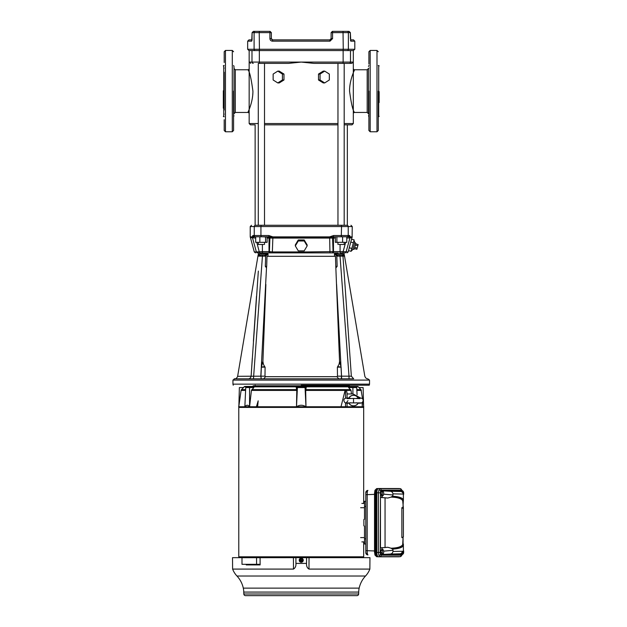 <?xml version="1.0" encoding="UTF-8"?>
<svg xmlns="http://www.w3.org/2000/svg" width="627" height="627" viewBox="0 0 627 627"><rect width="100%" height="100%" fill="white"/><g stroke="black" fill="none" stroke-linecap="round" stroke-linejoin="round"><path stroke-width="0.94" d="M344.192 123.55L353.315 123.55L352.029 124.828L344.192 124.828L347.334 124.828L347.334 225.273M337.961 124.828L264.508 124.828L337.961 124.828M255.134 124.828L250.439 124.828L255.134 124.828L255.134 225.273L258.277 225.273L258.277 63.366L288.694 63.366L258.277 63.366M368.464 68.484L368.464 113.73L367.187 112.452L367.187 69.769L368.464 68.484M234.004 70.216L234.004 68.492L235.29 69.769L235.29 112.452L234.004 113.73L234.004 66.454L234.004 110.979M368.464 110.477L368.464 71.744M368.464 72.16L368.464 72.81M234.004 71.235L234.004 70.577M368.895 91.111L368.895 130.487L368.895 91.111M370.173 50.45L376.999 50.45L376.999 131.764L370.173 131.764L370.173 50.45L368.895 51.735L368.895 54.314M368.895 54.682L368.895 55.952M368.895 56.43L368.895 64.111M233.581 91.111L233.581 130.487L233.581 91.111M260.307 255.103L258.935 254.883L259.617 253.872C258.199 254.225 258.199 254.225 259.617 253.872L268.042 253.872L264.9 255.024L264.9 256.145L265.66 256.067L265.323 266.389L266.561 266.836L260.816 376.176L264.994 376.145L265.558 376.678L263.708 378.81L255.118 378.81M339.082 378.81L234.224 378.81L301.234 378.81L263.708 378.81L265.558 376.678L336.911 376.678L337.475 376.145L337.381 367.14L339.003 364.389L339.56 361.575L335.79 266.389L337.146 266.389L336.817 256.067L337.577 256.145L337.577 255.024L337.075 254.985L342.648 255.024L343.909 256.122L342.977 256.177L351.355 376.208C369.24 376.357 369.24 376.357 351.355 376.208C369.24 376.357 369.24 376.357 351.355 376.208L349.012 376.176L349.004 378.81L353.691 378.81L349.882 378.81M378.285 91.111L378.285 130.487L378.285 91.111M224.192 72.176L224.192 110.046M225.469 50.45L225.469 131.764L232.296 131.764L232.296 50.45L225.469 50.45L224.192 51.735L224.192 54.314M224.192 54.682L224.192 55.952M224.192 56.43L224.192 62.528M379.139 91.613L379.139 102.569M223.337 90.758L223.337 91.464M248.786 378.81L253.465 378.81L262.439 256.145L261.545 256.122M259.515 252.885L258.677 252.885L258.065 255.377L237.633 376.318C236.967 378.026 235.987 378.857 234.686 378.81L232.938 380.087L369.53 380.087L369.53 384.147L232.938 384.147L233.228 385.213M301.234 385.213L369.248 385.213L301.234 385.213M353.315 68.484A1.278 1.278 -157 0 0 354.592 69.769C354.788 69.534 349.466 79.739 349.56 91.111C351.285 104.019 352.962 111.128 354.592 112.452A1.278 1.278 157 0 0 353.315 113.73L353.315 62.081L351.778 63.366L337.961 63.366L337.961 225.273M279.227 82.936L283.976 79.982L279.227 82.936L277.785 82.936L273.145 79.982L273.145 74.064L277.785 71.11L282.424 74.064L282.424 79.982L277.785 82.936M277.785 71.11L279.227 71.11L283.976 74.064L283.976 79.982L282.424 79.982M249.162 68.484L249.162 113.73A1.278 1.278 23 0 0 247.877 112.452C247.689 112.68 253.01 102.475 252.916 91.111C251.184 78.203 249.507 71.086 247.877 69.769A1.278 1.278 -23 0 0 249.162 68.484L249.162 50.56L257.697 50.56M351.778 63.366L313.782 63.366L301.234 62.081L288.694 63.366M250.69 63.366L249.162 62.081L251.983 62.081L251.983 50.56M352.421 107.021L352.131 106.182M252.838 93.635L252.728 95.132M252.344 98.11L252.203 98.972M251.074 103.816L250.839 104.599M250.682 105.117L250.338 106.182M250.048 107.037L249.875 107.53M347.123 31.35A1.278 1.254 90 0 1 348.377 32.628L348.377 49.274L354.804 49.274L354.804 41.17L350.783 41.17L350.344 32.628L349.082 31.35L341.786 31.35M341.786 50.56C345.642 50.56 345.642 50.56 341.786 50.56C337.937 50.56 337.937 50.56 341.786 50.56M260.683 50.56C264.539 50.56 264.539 50.56 260.683 50.56C256.835 50.56 256.835 50.56 260.683 50.56M258.277 242.343L258.277 244.475L263.599 244.475M338.878 244.475L344.192 244.475L344.192 242.343M354.764 242.32L355.807 243.362L354.263 249.138L352.836 249.522L354.764 242.32L354.255 240.995M352.836 249.522L351.065 251.309L354.13 239.882L351.598 239.208L350.775 242.046L351.99 237.743L346.849 238.072L346.974 236.849M270.339 252.885L330.531 252.885M261.467 252.885L261.867 252.885M265.401 254.985L265.66 256.067L268.042 253.872L267.956 256.302L267 256.302L335.476 256.302L335.79 266.389M271.742 39.525L272.635 39.885L271.358 38.608L271.358 32.628L271.358 38.608L272.635 39.885L271.358 38.608L271.358 32.628L269.908 32.628L270.072 31.35L271.358 32.628M368.895 68.108C368.895 62.865 368.895 62.865 368.895 68.108C368.895 73.351 368.895 73.351 368.895 68.108M368.895 114.106C368.895 108.863 368.895 108.863 368.895 114.106C368.895 119.349 368.895 119.349 368.895 114.106M224.192 68.108C224.192 62.865 224.192 62.865 224.192 68.108C224.192 73.351 224.192 73.351 224.192 68.108M224.192 114.106C224.192 108.863 224.192 108.863 224.192 114.106C224.192 119.349 224.192 119.349 224.192 114.106M263.473 364.389L264.657 366.599L261.381 367.132L262.885 361.614M263.128 363.229L262.917 361.607L263.458 364.35L262.564 362.1M262.384 362.563L263.215 363.731M262.979 362.539L263.458 364.35M262.352 362.641L263.191 363.715M223.337 91.111L223.337 108.181L223.337 91.111M223.337 108.181L223.337 107.382M369.53 380.087L367.783 378.81C366.63 378.92 365.643 378.089 364.843 376.318L344.411 255.377L343.792 252.885L339.905 252.885L343.792 252.885M347.35 378.81L338.768 378.81L336.911 376.678L338.768 378.81L291.289 378.81M258.34 271.052L251.121 376.208L237.633 376.318L260.816 376.176L261.2 378.81L260.934 376.161L261.2 378.81L248.778 378.81C249.969 378.52 250.753 377.65 251.121 376.208L252.289 358.299M351.355 376.208L353.691 378.81L341.652 378.81L336.589 284.439M340.547 376.169L337.475 376.145L341.535 376.161L341.268 378.81L336.346 378.81M337.381 367.14L341.096 367.132L341.535 376.161L349.012 376.176L340.038 256.145L342.977 256.177L341.715 255.024L337.577 255.024L340.038 255.024L340.038 256.145L337.577 256.145M339.56 361.575L341.096 367.132L337.82 366.599M339.003 364.389L340.116 362.641M339.858 361.991L339.27 363.55M341.652 378.81L349.004 378.81M253.465 378.81L260.816 378.81M224.192 119.694L224.192 130.487L225.469 131.764M354.396 248.629L356.873 249.295L357.194 248.104L358.15 244.538L355.674 243.872M253.418 341.245L256.49 296.297M259.523 256.169L260.754 255.024L262.439 255.024L262.439 256.145L258.559 256.122L258.238 255.832L258.559 256.122L259.821 255.024M264.9 255.024L262.439 255.024L264.9 255.024M339.591 361.614L339.513 362.539M336.088 267.674L337.146 266.389L335.915 266.836M266.561 266.836L266.687 266.389L265.323 266.389L266.381 267.674M265.879 284.439L262.909 361.575M264.657 366.599L265.088 367.14L261.381 367.132L260.934 376.161L261.812 376.169M265.088 367.14L264.994 376.145L265.558 376.678M342.648 255.024L341.715 255.024L343.533 254.883L342.851 253.872C344.278 254.225 344.278 254.225 342.851 253.872L341.707 253.872M335.476 256.302L334.52 256.302L334.434 253.872L336.817 256.067L337.075 254.985L334.442 253.88M334.434 253.872L342.851 253.872L344.231 255.832L343.909 256.122M330.594 39.634L330.131 39.854M330.139 39.846L330.586 39.642M357.194 248.104L354.717 247.446M355.352 245.063L357.829 245.721M266.93 254.476L267.415 254.233M266.687 266.389L267 256.302M336.362 254.805L337.075 254.985M368.895 119.694L368.895 130.487L370.173 131.764M331.119 32.628L332.396 31.35L332.569 32.628L331.119 32.628L331.119 38.608L329.833 39.885L272.58 39.885L329.833 39.885L329.99 41.17L272.479 41.17L272.635 39.885M272.479 41.17C270.919 41.006 270.057 40.152 269.908 38.608L271.358 38.608L271.726 39.509M252.038 39.885L248.95 39.885L247.665 41.17L251.693 41.17A1.278 1.262 -90 0 1 251.96 40.371M350.43 39.885L353.526 39.885L350.43 39.885M270.072 31.35L253.386 31.35L252.109 32.628L251.693 41.17M258.238 255.832L259.617 253.872M343.557 254.899L342.851 253.872M350.344 32.628L332.569 32.628L332.569 38.608L329.99 41.17M350.783 41.17L350.509 40.371A1.278 1.262 -90 0 1 350.783 41.17M253.386 31.35L257.697 31.35L253.386 31.35L252.109 32.628L252.007 40.355M343.024 50.56L343.259 49.274L254.1 49.274A1.278 1.254 -90 0 0 255.354 50.56C246.826 50.56 246.826 50.56 255.354 50.56L347.123 50.56C355.65 50.56 355.65 50.56 347.123 50.56A1.278 1.254 90 0 0 348.377 49.274L343.259 49.274L343.024 31.35L332.396 31.35M344.772 31.35L349.082 31.35L344.772 31.35M331.526 252.885L332.192 252.885L331.526 252.885M368.464 108.181L368.464 110.062M351.833 248.457L349.239 247.759L350.775 242.046L353.362 242.743M338.345 252.885L332.192 252.885A1.278 1.27 90 0 0 333.462 251.607L333.062 251.607L332.569 238.072A1.278 1.27 -90 0 1 332.569 237.97M332.475 252.885L332.976 252.885M304.197 250.871L298.28 250.871L295.325 245.917L298.28 240.972L304.197 240.972L307.152 245.917L304.197 250.871M325.538 252.885L307.042 252.885L307.081 251.936L333.062 251.607A1.278 1.27 -90 0 1 331.793 252.885L329.951 252.885L331.793 252.885M344.866 252.885L342.953 252.885L344.866 252.885A1.278 1.27 -90 0 0 346.088 251.936L350.007 237.743M258.277 252.885L257.611 252.885C254.828 252.885 254.828 252.885 257.611 252.885L276.938 252.885M269.516 251.654L270.684 252.885L259.523 252.885L256.796 242.343M333.838 236.794L332.569 238.072L269.908 238.072L269.414 251.607L272.345 251.936L272.486 252.885M349.223 63.366A1.278 1.27 -90 0 0 350.493 62.081L353.315 62.081L353.315 50.56L354.804 49.274M295.427 252.885L295.395 251.936L307.081 251.936M349.568 246.536L348.534 250.635L351.065 251.309M345.673 242.343L343.118 251.607L348.189 251.936L346.95 252.885M295.325 245.917L295.325 244.898L298.28 239.969L298.28 240.972M298.28 239.969L304.197 239.969L304.197 240.972M304.197 239.969L307.152 244.898L307.152 245.917M335.367 236.794L334.732 236.794L335.367 236.794L335.367 242.343L346.794 242.343L346.794 236.779L343.04 236.794M255.455 236.794L254.084 236.794L255.683 236.794L255.62 238.072L252.462 237.743L256.38 251.936L262.399 251.607L262.564 252.885M265.574 242.343L265.574 236.794L255.683 236.779L255.683 242.343L267.11 242.343L267.11 236.794M353.315 50.56L344.772 50.56M338.799 50.56L263.677 50.56M329.951 252.885L329.669 237.743M349.004 241.371L348.103 244.648M336.895 242.343L336.895 236.794L342.608 236.779L339.544 236.794M346.966 236.794L348.385 236.794L346.966 236.794A1.278 1.254 -90 0 0 348.228 235.517L349.654 235.517L348.385 236.794L352.1 237.476L352.249 226.551L350.963 225.273M343.008 236.794L342.608 236.779L342.608 242.343M272.87 237.664L272.345 251.936L295.395 251.936M259.86 236.779L259.86 242.343M252.462 237.743L250.479 237.743L252.36 237.476A1.278 1.27 90 0 1 252.462 237.743L252.477 237.743M269.414 251.607L269.014 251.607L269.014 238.072L269.908 238.072L268.638 236.794M271.366 237.28L262.925 236.794M352.421 75.185L352.601 74.684M324.684 82.936L329.332 79.982L329.332 74.064L324.684 71.11L320.044 74.064L320.044 79.982L324.684 82.936L323.242 82.936L318.492 79.982L318.492 74.064L323.242 71.11L324.684 71.11M335.03 236.794L342.271 236.794M255.769 236.794L255.502 236.794A1.278 1.254 -90 0 1 254.248 235.517L260.934 235.517L261.185 236.794L269.014 236.794L272.863 237.476L329.614 237.476L333.454 236.794L333.658 235.517L348.228 235.517L348.228 226.551L352.249 226.551M272.878 237.743L272.839 236.873L329.63 236.873L333.658 235.517M329.598 237.743L329.63 236.873M250.377 237.476L250.228 236.873L252.211 236.873L252.822 235.517L252.36 237.476L253.653 236.881M320.044 79.982L318.492 79.982M320.044 74.064L318.492 74.064M283.976 74.064L282.424 74.064M254.084 236.794L252.822 235.517L254.248 235.517L254.248 226.551L260.934 226.551L260.934 235.517L268.811 235.517L269.014 236.794L268.811 235.517L272.839 236.873M352.249 236.873L350.258 236.873L349.654 235.517L350.109 237.476M313.782 63.366L337.961 63.366M250.439 124.828L249.162 123.55L249.162 113.73M341.08 225.273L344.192 225.273L344.192 63.366M341.292 236.794L341.543 226.551L348.228 226.551A1.278 1.254 -90 0 0 346.966 225.273C352.288 225.273 352.288 225.273 346.966 225.273L255.502 225.273C250.181 225.273 250.181 225.273 255.502 225.273A1.278 1.254 -90 0 0 254.248 226.551L250.228 226.551L251.505 225.273M328.101 252.885C331.409 252.885 331.409 252.885 328.101 252.885M274.375 252.885C271.06 252.885 271.06 252.885 274.375 252.885M302.034 561.604L300.443 561.604L299.643 560.224L300.443 558.837L299.855 559.895L302.614 559.895L302.034 558.837L302.833 560.224L302.034 561.604L300.451 561.573L299.855 560.546L302.48 560.757A1.348 1.348 0 0 1 299.996 560.757M299.643 560.224L302.504 560.742L302.833 560.224M302.018 561.573L302.48 560.757M302.802 560.224L299.675 560.224M300.451 558.869L302.018 558.869L300.443 558.837M299.855 560.546L302.614 560.546M302.614 559.895L299.855 559.895M299.212 560.224A2.03 2.03 0 0 1 301.234 558.195A2.03 2.03 0 0 1 303.264 560.224A2.03 2.03 0 0 1 301.234 562.247A2.03 2.03 0 0 1 299.212 560.224M361.85 503.418L364.514 503.418L363.684 503.418L363.684 407.409L238.785 407.409L238.785 556.807L363.684 556.807L363.684 541.893L364.514 541.893L364.514 526.069L363.879 525.857L363.879 519.454L364.514 519.242L364.514 501.318L365.8 501.318L363.879 501.318L363.879 503.34L364.303 503.34L364.303 501.318M348.902 398.106A5.243 5.243 0 0 1 358.15 398.106M358.15 403.051A5.243 5.243 0 0 1 348.902 403.051M348.8 398.106A5.337 5.337 0 0 1 358.252 398.106M358.252 403.051A5.337 5.337 0 0 1 348.8 403.051M350.791 402.761L348.871 402.996M348.871 398.161L350.791 398.396M356.261 398.396L358.182 398.161M353.526 402.706L353.526 398.443L359.976 398.623M358.182 402.996L356.261 402.761M364.514 503.418L364.514 519.242M361.85 541.893L364.514 541.893M365.8 552.693L365.8 494.648L367.187 494.648L367.187 550.671C367.187 553.226 367.438 554.644 367.947 554.911L365.8 552.693A2.218 2.218 180 0 0 367.924 554.911L367.931 554.911M365.8 494.648L365.8 492.626A2.218 2.218 0 0 1 367.924 490.408L367.931 490.408C367.438 490.675 367.187 492.085 367.187 494.648L374.531 494.366M367.931 490.408L365.8 492.626L365.8 495.259M365.8 550.671L374.531 550.945M365.8 550.059L365.8 552.105M364.514 526.077L364.514 544.001L365.8 544.001L363.879 544.001L363.879 541.979L364.514 541.979M374.97 490.58A0.854 0.564 18.9 0 1 374.962 490.298L376.655 488.605L375.502 489.977L375.056 493.292L375.056 552.026L375.502 555.342L376.623 556.713L378.073 556.752M378.073 488.566L377.289 488.566C376.318 488.864 375.785 490.424 375.683 493.253L375.683 552.058C375.785 554.887 376.318 556.455 377.289 556.752M377.289 488.566L376.623 488.605M377.203 489.977A3.417 1.168 90 0 0 376.161 493.378L376.161 551.94A3.417 1.168 90 0 0 377.203 555.334M347.319 385.785L253.198 385.785A0.94 0.94 0 0 1 252.305 386.428L350.164 386.428A0.94 0.94 0 0 1 349.278 385.785L347.319 385.785L347.319 385.213M359.036 387.557L358.307 386.828A1.364 1.364 0 0 0 357.335 386.428L245.133 386.428A1.364 1.364 0 0 0 244.169 386.828L243.441 387.557M363.574 405.23L363.66 407.409M241.481 389.626L243.582 387.557L239.365 387.557L238.879 405.998L241.089 390.402L241.481 389.626L245.643 389.626M238.809 407.409L238.683 406.766L249.585 406.751L251.427 390.402L253.849 387.557L249.57 387.557L249.585 406.751L256.404 406.766L256.474 407.409M305.059 387.557L305.968 406.751L305.694 390.402L306.211 387.557L296.265 387.557L296.783 390.402L296.5 406.766L363.785 406.766M357.069 394.83L356.732 387.557L348.62 387.557L351.042 390.402L351.441 393.968M358.895 387.557L360.995 389.626L358.895 387.557L363.111 387.557L363.589 405.998L362.955 401.523M257.721 407.409L257.611 406.766L296.5 406.766L297.41 387.557M257.611 406.766L256.404 406.766L258.183 400.825L257.611 406.766M253.198 385.785L349.278 385.785M356.606 386.428L351.763 386.428M351.042 390.402L346.465 390.402L347.225 393.96L353.072 393.96L360.917 398.192M340.994 406.766L345.101 390.402L305.694 390.402M356.826 389.626L360.995 389.626L362.602 398.999M244.875 406.766C246.474 404.736 248.041 404.736 249.562 406.766M296.547 406.766C299.667 404.752 302.794 404.752 305.929 406.766M249.57 387.557L245.745 387.557L244.851 406.751M352.907 387.557L352.899 393.96M362.163 402.581L362.273 406.766M346.465 390.402L345.524 389.884L345.101 390.402M238.918 556.807L238.918 557.662M363.558 556.807L363.558 557.662M260.127 564.316L241.991 564.316L241.991 557.701L260.08 557.701M309.04 557.662L308.978 569.089L369.859 569.089L369.961 557.662L306.572 557.662L306.54 563.407L295.928 563.407C296.132 566.032 295.317 567.921 293.491 569.089L293.428 557.662L250.228 557.701M250.228 564.316L250.228 564.919L260.127 564.919L246.246 564.919L246.239 564.316M260.08 557.662L260.127 564.919M250.228 557.662L232.515 557.662L232.609 569.089L293.491 569.089M358.699 592.068L243.77 592.068L243.825 593.988A1.709 1.709 0 0 0 245.533 595.65L356.943 595.65A1.709 1.709 0 0 0 358.652 593.988L358.699 592.068A21.342 21.342 0 0 1 359.169 588.126A25.613 25.613 0 0 1 365.517 576.017L236.959 576.017A21.342 21.342 0 0 1 232.609 569.089M243.77 592.068A21.342 21.342 0 0 0 243.3 588.126A25.613 25.613 0 0 0 236.959 576.017M293.428 557.662L295.897 557.662L295.928 563.407M308.978 569.089C307.167 567.984 306.352 566.095 306.54 563.407M306.572 557.662L295.897 557.662M369.859 569.089A21.342 21.342 0 0 1 365.517 576.017M383.403 550.24L382.909 549.471L382.117 550.31L382.227 551.525A2.132 0.729 -90 0 1 382.697 549.895A2.132 0.729 -90 0 1 383.403 550.24A2.132 0.729 -90 0 1 383.41 550.263A2.132 0.729 -90 0 1 383.63 551.164A2.132 0.729 -90 0 1 383.661 552.269A2.132 0.729 -90 0 1 383.403 553.555A2.132 0.729 -90 0 1 383.191 553.9A2.132 0.729 -90 0 1 382.478 553.531A2.132 0.729 -90 0 1 382.227 551.525L381.976 552.74L382.619 554.323L383.191 553.9M380.754 552.701A1.897 0.651 -90 0 1 380.73 552.544A1.897 0.651 -90 0 1 380.879 550.553M382.909 549.471L381.686 549.471L380.895 550.31L382.117 550.31M381.976 552.74L380.746 552.74L380.895 550.31M382.619 554.323L381.396 554.323L380.746 552.74M381.145 553.704A1.897 0.651 -90 0 1 380.761 552.779M402.197 490.988L401.515 490.142L381.161 490.142L380.495 490.949L380.221 552.411L378.426 552.411L378.426 492.9L378.904 489.899L379.884 488.652L400.418 488.684M400.418 556.635L379.884 556.666L378.904 555.412L378.426 552.411L376.851 552.552L376.851 492.759C376.945 490.196 377.43 488.778 378.308 488.511L398.85 488.519M398.756 556.807L400.238 556.666A1.497 1.403 -90 0 0 401.515 555.177L402.189 554.37A1.497 0.995 18.9 0 1 402.197 554.848L400.285 556.658L398.803 556.807L378.308 556.807C377.43 556.541 376.945 555.122 376.851 552.552M378.308 556.807L379.884 556.666A1.497 1.403 -90 0 0 381.161 555.177L401.515 555.177M380.221 492.9L376.851 492.759M381.161 490.142A1.497 1.403 -90 0 0 379.884 488.652L378.308 488.511M401.515 490.142A1.497 1.403 -90 0 0 400.238 488.652L398.756 488.511M401.931 507.588L403.388 508.466L401.86 507.745L403.388 508.27L402.699 500.659C401.256 498.473 397.361 497.289 391.005 497.109L392.33 496.341C398.341 496.623 402.025 497.799 403.388 499.86A0.854 0.807 -30.9 0 0 402.699 500.659M402.926 508.05L403.388 499.531C401.915 497.634 398.372 496.537 392.753 496.239L392.33 496.341M392.33 548.978L392.753 549.072C398.372 548.782 401.915 547.684 403.388 545.788L403.388 545.459C402.025 547.52 398.341 548.688 392.33 548.978L391.005 548.21C397.361 548.029 401.256 546.846 402.699 544.651L403.075 537.198L403.075 543.703A0.854 0.846 -0 0 0 403.388 544.361L403.075 543.335M403.388 544.361L403.388 545.459A0.854 0.807 30.9 0 1 402.699 544.651M392.996 551.454L403.388 551.258L400.959 554.401L382.729 554.456L389.884 554.072C391.624 553.994 392.659 553.116 392.996 551.454L392.996 550.318L383.63 551.164M400.959 554.401L400.959 553.813C402.456 553.594 403.263 552.74 403.388 551.258L403.388 545.788M392.996 493.864C392.667 492.203 391.624 491.325 389.884 491.247L382.729 490.855L400.959 490.917L403.388 493.496L403.388 494.068L392.996 493.864L392.753 496.239M403.388 499.531L403.388 494.06C403.263 492.579 402.456 491.725 400.959 491.505L400.959 490.917M382.556 549.471L381.561 547.841L387.815 547.277L380.479 547.841L380.464 497.477L387.815 498.042L381.561 497.477L382.556 495.847M380.464 497.477L381.561 497.477M380.479 547.841L381.561 547.841M391.005 497.109L387.815 498.042M392.753 549.072L392.996 550.318M387.815 547.277L391.005 548.21M401.931 537.731L403.388 536.853L401.931 537.731M403.388 508.466L403.388 536.853M401.86 507.745L401.86 537.566M403.388 550.208A2.132 0.729 -90 0 1 403.404 550.24A2.132 0.729 -90 0 1 403.412 550.263A2.132 0.729 -90 0 1 403.631 551.164A2.132 0.729 -90 0 1 403.663 552.269A2.132 0.729 -90 0 1 403.404 553.555A2.132 0.729 -90 0 1 403.192 553.9A2.132 0.729 -90 0 1 402.565 553.712M402.479 553.531L402.62 554.323L403.192 553.9M402.62 554.323L401.445 554.323M402.565 491.599A2.132 0.729 -90 0 1 402.699 491.411A2.132 0.729 -90 0 1 403.404 491.764A2.132 0.729 -90 0 1 403.412 491.787A2.132 0.729 -90 0 1 403.631 492.689A2.132 0.729 -90 0 1 403.663 493.786A2.132 0.729 -90 0 1 403.404 495.079A2.132 0.729 -90 0 1 403.388 495.111L403.388 495.111M402.119 491.834L402.91 490.988L403.404 491.764M402.91 490.988L401.633 491.051M383.403 491.764L382.909 490.988L382.117 491.834L382.227 493.049A2.132 0.729 -90 0 1 382.697 491.411A2.132 0.729 -90 0 1 383.403 491.764A2.132 0.729 -90 0 1 383.41 491.787A2.132 0.729 -90 0 1 383.63 492.689A2.132 0.729 -90 0 1 383.661 493.786A2.132 0.729 -90 0 1 383.403 495.079A2.132 0.729 -90 0 1 383.191 495.424A2.132 0.729 -90 0 1 382.478 495.056A2.132 0.729 -90 0 1 382.227 493.049L381.976 494.264L382.619 495.847L383.191 495.424M380.754 494.217A1.897 0.651 -90 0 1 380.73 494.068A1.897 0.651 -90 0 1 380.879 492.077M382.909 490.988L381.686 490.988L380.895 491.834L382.117 491.834M381.976 494.264L380.746 494.264L380.895 491.834M382.619 495.847L381.396 495.847L380.746 494.264M381.145 495.228A1.897 0.651 -90 0 1 380.761 494.303M337.961 123.55L264.508 123.55M258.277 123.55L249.162 123.55M378.285 116.724L378.708 116.724L378.708 65.498L379.139 65.921M224.192 65.498L223.761 65.498L223.761 116.724L223.337 116.293M367.187 112.445L354.592 112.452M235.29 112.452L247.877 112.452M339.983 362.281L339.262 363.574M262.439 256.145L264.9 256.145M332.569 38.608L331.119 38.608M269.908 38.608L269.908 32.628L259.217 32.628L259.445 31.35M255.354 31.35A1.278 1.254 90 0 0 254.1 32.628L252.125 32.628M259.445 50.56L259.217 32.628L254.1 32.628L254.1 49.274L247.665 49.274L247.665 41.17M342.953 252.885L343.118 251.607L340.077 251.607L339.905 252.885M340.077 244.475L340.077 251.607L333.462 251.607L333.462 238.072L332.569 238.072M262.399 244.475L262.399 251.607L269.014 251.607A1.278 1.27 90 0 0 270.284 252.885M335.367 238.072L333.462 238.072A1.278 1.27 90 0 1 334.732 236.794M255.518 252.885L254.288 251.936L256.38 251.936A1.278 1.27 90 0 0 257.611 252.885M267.745 236.794A1.278 1.27 90 0 1 269.014 238.072L267.11 238.072M259.335 50.56L259.335 62.081L251.983 62.081A1.278 1.27 -90 0 0 253.253 63.366M342.969 63.366L343.141 62.081L350.493 62.081L350.493 50.56M259.507 63.366L259.335 62.081L343.141 62.081L343.141 50.56M261.185 225.273L260.934 226.551L341.543 226.551L341.292 225.273M299.996 559.684A1.348 1.348 0 0 1 302.48 559.684M360.627 537.598L364.514 537.598M360.627 507.721L364.514 507.721M364.303 544.001L364.303 541.979M374.97 554.738A0.854 0.564 -18.9 0 0 374.962 555.013L374.531 552.026L374.531 493.292L374.962 490.298A0.854 0.564 18.9 0 1 375.502 489.977M375.683 552.058L374.531 552.026L374.531 493.292L375.683 493.253M376.623 556.713L374.962 555.013A0.854 0.564 -18.9 0 0 375.502 555.342M377.227 556.745L376.655 556.713M376.655 488.605L377.227 488.574M365.8 506.483L364.514 506.483M364.514 538.836L365.8 538.836M376.161 493.378L376.851 493.378M376.161 551.94L376.851 551.94M358.307 386.828L244.169 386.828M251.803 389.626L296.712 389.626M305.757 389.626L350.673 389.626M361.387 390.402L356.865 390.402M245.612 390.402L241.089 390.402M296.783 390.402L251.427 390.402M347.068 393.145L347.068 398.153M347.068 403.004L347.068 406.766M345.524 406.766L345.524 402.879M345.524 398.278L345.524 389.884M256.568 564.316L256.568 557.701M243.3 588.126L359.169 588.126M243.825 593.988L358.652 593.988M380.221 552.411L380.495 554.37A1.497 0.995 161.1 0 1 378.904 555.412M380.495 490.949A1.497 0.995 -161.1 0 0 378.904 489.899M402.189 490.949A1.497 0.995 -18.9 0 0 402.197 490.463L402.346 490.988M403.388 500.032A0.854 0.815 -28.8 0 0 402.785 500.816M403.075 501.616A0.854 0.846 180 0 1 403.388 500.957M403.388 545.286A0.854 0.815 28.8 0 1 402.785 544.502M402.275 551.243A2.563 2.406 90 0 1 399.995 553.798L389.884 554.072M389.884 491.247L400.959 491.505M385.056 497.846L385.056 547.473M383.63 494.154L392.996 495.001M400.959 553.813L399.995 553.798M380.495 554.37L381.161 555.177M368.895 65.498L368.464 66.454M233.581 65.498L234.004 66.454M232.296 50.45L233.581 51.735M376.999 50.45L378.285 51.735M223.761 65.498L223.337 65.921M337.961 242.343L337.961 244.475M224.192 116.724L223.761 116.724M232.938 380.087L232.938 384.147M369.248 385.213L369.53 384.147M378.708 116.724L379.139 116.293M376.999 131.764L378.285 130.487M378.708 65.498L378.285 65.498M263.708 378.81L261.2 378.81M232.296 131.764L233.581 130.487M349.082 31.35L350.368 32.628L350.368 38.608M252.093 39.242L252.109 38.608M354.804 41.17L353.526 39.885M233.581 116.724L234.004 115.768M368.895 116.724L368.464 115.768M264.508 242.343L264.508 244.475M247.665 49.274L248.95 50.56M348.189 251.936L348.534 250.635M254.288 251.936L250.479 237.743M235.29 69.769L247.877 69.769M354.592 69.769L367.187 69.769M353.315 123.55L353.315 113.73M250.228 236.873L250.228 226.551M264.508 63.366L264.508 225.273M347.977 400.622L346.245 402.895L360.807 402.895M357.664 398.098C361.434 397.667 363.252 398.458 363.127 400.473C362.908 402.769 361.081 403.631 357.664 403.059M347.068 398.623L353.526 398.443M349.388 398.098C345.618 397.675 343.792 398.466 343.925 400.473C344.145 402.769 345.971 403.631 349.388 403.059M238.903 405.23L238.683 406.766M255.158 385.213L255.158 385.785M402.197 490.463L400.285 488.652L398.803 488.511M402.197 554.848L402.346 554.323"/></g></svg>
